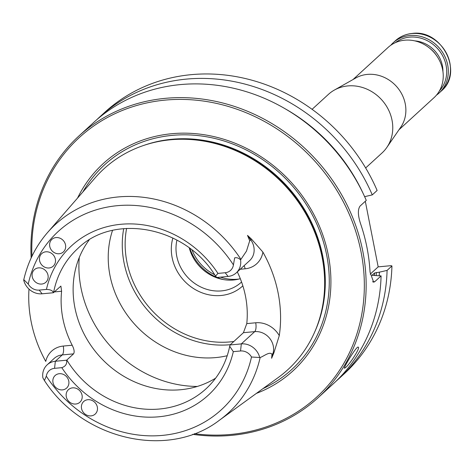 <?xml version="1.0" encoding="UTF-8"?>
<svg xmlns="http://www.w3.org/2000/svg" width="474" height="474" viewBox="0 0 474 474"><rect width="100%" height="100%" fill="white"/><g stroke="black" fill="none" stroke-linecap="round" stroke-linejoin="round"><path stroke-width="0.71" d="M363.463 194.162A170.533 153.013 -132.5 0 0 285.443 108.937M364.589 196.669L372.274 194.903A177.276 159.063 -132.5 0 0 99.83 116.847A177.276 159.063 -132.5 0 0 96.868 119.632M99.83 116.847L104.677 112.403A177.276 159.063 -132.5 0 1 377.126 190.465L372.274 194.903M336.202 381.066A177.276 159.063 -132.5 0 0 339.242 378.359L344.094 373.921A177.276 159.063 -132.5 0 0 391.939 265.961L391.05 265.665L378.175 266.868L365.306 201.284M378.175 266.868L370.206 274.162M391.939 265.961L387.086 270.405L379.401 272.165A170.533 153.013 -132.5 0 1 379.23 275.69M339.242 378.359A177.276 159.063 -132.5 0 0 387.086 270.405M374.419 275.477A165.93 148.883 -132.5 0 0 374.549 272.994L379.401 272.165M374.549 272.994L372.007 275.323L381.09 275.898L374.851 281.603L373.636 282.226L370.052 272.123A177.276 159.063 -132.5 0 0 360.53 223.586C357.852 215.326 357.692 209.496 360.039 206.107L366.278 200.395A177.276 159.063 -132.5 0 0 93.828 122.339L78.814 136.079A177.276 159.063 -132.5 0 0 31.166 257.945M345.564 367.563C349.658 364.399 360.542 347.756 358.273 347.175C356.851 345.279 343.099 368.328 344.438 368.257L345.564 367.563M192.645 434.332A177.276 159.063 -132.5 0 0 231.585 435.357A177.276 159.063 -132.5 0 0 318.232 397.597L333.246 383.851A177.276 159.063 -132.5 0 0 381.09 275.898M318.232 397.597A177.276 159.063 -132.5 0 0 315.85 159.43A177.276 159.063 -132.5 0 0 78.814 136.079M194.352 433.704A175.86 157.789 -132.5 0 0 230.862 434.433A175.86 157.789 -132.5 0 0 362.557 260.759A175.86 157.789 -132.5 0 0 182.377 99.416A175.86 157.789 -132.5 0 0 31.936 256.298M256.375 393.402A140.505 126.072 -132.5 0 0 291.048 182.135A140.505 126.072 -132.5 0 0 77.546 198.067M322.107 308.544L322.314 307.537A135.451 121.534 -132.5 0 0 168.886 139.943L167.861 140.061A136.174 122.185 47.5 0 1 170.516 139.783A136.174 122.185 47.5 0 1 322.107 308.544A136.174 122.185 47.5 0 1 278.232 377.535L219.385 420.254A127.903 114.767 -132.5 0 0 260.149 357.538C264.202 356.027 269.807 351.163 271.999 354.333L271.614 358.279L273.018 353.403L271.999 354.333M39.2 290.094A11.003 9.877 47.5 0 1 28.239 284.056L23.795 279.66L23.7 280.122A16.679 14.967 47.5 0 0 42.109 293.797L53.372 292.742C52.792 290.657 50.481 289.549 46.434 289.418L39.2 290.094L42.109 293.797M59.22 253.744A8.508 7.637 47.5 0 1 50.564 248.737A8.508 7.637 47.5 0 1 51.885 239.382A8.508 7.637 47.5 0 1 63.267 240.502A8.508 7.637 47.5 0 1 63.38 251.931A8.508 7.637 47.5 0 1 59.22 253.744M49.059 267.976A8.508 7.637 47.5 0 1 40.403 262.969A8.508 7.637 47.5 0 1 41.73 253.614A8.508 7.637 47.5 0 1 53.106 254.734A8.508 7.637 47.5 0 1 53.218 266.163A8.508 7.637 47.5 0 1 49.059 267.976M41.706 284.05A8.508 7.637 47.5 0 1 33.05 279.044A8.508 7.637 47.5 0 1 34.377 269.688A8.508 7.637 47.5 0 1 45.753 270.808A8.508 7.637 47.5 0 1 45.865 282.237A8.508 7.637 47.5 0 1 41.706 284.05M236.242 272.882L249.638 260.617A16.679 14.967 -132.5 0 0 250.74 239.832L247.505 235.388L249.721 240.762L246.462 251.149L240.573 259.882A16.679 14.967 47.5 0 1 236.242 272.882A16.679 14.967 47.5 0 1 228.095 276.431L216.831 277.486L215.504 276.105L217.951 273.409A101.258 90.86 -132.5 0 0 120.983 224.279A101.258 90.86 -132.5 0 0 46.434 289.418M240.573 259.882C238.813 258.069 236.84 257.394 234.66 257.844L233.427 264.907A11.003 9.877 47.5 0 1 225.186 272.734L217.951 273.409M247.505 235.388L251.528 239.151L262.892 252.085A130.261 116.882 -132.5 0 1 279.281 335.633L273.853 352.934L271.614 358.279M240.869 259.272A127.903 114.767 -132.5 0 0 118.21 196.941A127.903 114.767 -132.5 0 0 47.542 232.55L95.28 177.697A136.174 122.185 47.5 0 1 167.861 140.061M47.193 364.808A16.679 14.967 47.5 0 1 55.345 361.253L62.272 354.913A16.679 14.967 -132.5 0 0 54.119 358.468L47.193 364.808A16.679 14.967 47.5 0 0 42.867 377.808L44.42 380.539L46.31 376.166A11.003 9.877 47.5 0 1 54.551 368.339L61.786 367.664A101.258 90.86 -132.5 0 0 158.754 416.794A101.258 90.86 -132.5 0 0 233.303 351.655L240.537 350.979A11.003 9.877 47.5 0 1 251.498 357.011L260.149 357.538M233.303 351.655L229.706 346.287L230.068 344.948L241.325 343.893A16.679 14.967 47.5 0 1 259.734 357.568M91.032 415.888A8.508 7.637 47.5 0 1 82.369 410.881A8.508 7.637 47.5 0 1 83.697 401.519A8.508 7.637 47.5 0 1 95.078 402.645A8.508 7.637 47.5 0 1 95.191 414.075A8.508 7.637 47.5 0 1 91.032 415.888M75.751 404.032A8.508 7.637 47.5 0 1 67.095 399.025A8.508 7.637 47.5 0 1 68.422 389.664A8.508 7.637 47.5 0 1 79.798 390.783A8.508 7.637 47.5 0 1 79.91 402.219A8.508 7.637 47.5 0 1 75.751 404.032M62.473 389.883A8.508 7.637 47.5 0 1 53.811 384.876A8.508 7.637 47.5 0 1 55.138 375.515A8.508 7.637 47.5 0 1 66.514 376.64A8.508 7.637 47.5 0 1 66.627 388.07A8.508 7.637 47.5 0 1 62.473 389.883M28.991 289.087A129.272 115.988 -132.5 0 0 45.747 361.401A23.771 21.33 -132.5 0 1 63.255 346.061L72.196 345.226C74.193 349.225 74.649 352.105 73.559 353.859L66.816 360.033A95.019 85.261 -132.5 0 0 159.625 409.003A95.019 85.261 -132.5 0 0 206.066 388.763C218.289 377.434 226.169 363.274 229.706 346.287M54.551 368.339L55.345 361.253L66.603 360.204C67.178 363.908 65.572 366.396 61.786 367.664M215.504 276.105C185.909 226.572 113.938 212.684 77.742 248.589A95.019 85.261 -132.5 0 0 53.58 292.571L60.885 286.095L61.608 291.243A95.019 85.261 -132.5 0 0 72.196 345.226M279.281 335.633A23.771 21.33 -132.5 0 0 255.705 322.776L246.77 323.612A95.019 85.261 -132.5 0 0 237.314 271.904M246.77 323.612L243.435 332.689L230.068 344.948M89.142 239.986A95.019 85.261 -132.5 0 0 87.886 340.77A95.019 85.261 -132.5 0 0 180.683 389.723A95.019 85.261 -132.5 0 0 215.64 378.163M112.516 230.423A95.019 85.261 -132.5 0 0 215.783 357.586A95.019 85.261 -132.5 0 0 227.224 355.719M172.886 238.007A43.928 39.419 -132.5 0 0 221.032 295.492A43.928 39.419 -132.5 0 0 242.842 285.822M241.562 281.994A40.243 36.107 47.5 0 1 241.219 282.314A40.243 36.107 47.5 0 1 221.548 290.888A40.243 36.107 47.5 0 1 176.95 240.099M240.3 278.665A40.243 36.107 47.5 0 1 189.286 247.973M398.995 129.746L434.048 97.656A34.039 30.537 -132.5 0 0 433.586 51.927A34.039 30.537 -132.5 0 0 388.076 47.447L353.029 79.531M390.766 45.279A34.039 30.537 47.5 0 1 393.159 42.796A34.039 30.537 47.5 0 1 409.797 35.544A34.039 30.537 47.5 0 1 444.428 55.571A34.039 30.537 47.5 0 1 439.125 93.005A34.039 30.537 47.5 0 1 436.441 95.167M395.34 42.66A32.759 29.394 47.5 0 1 409.619 37.138A32.759 29.394 47.5 0 1 442.366 55.304A32.759 29.394 47.5 0 1 439.451 90.842M365.655 167.956L382.038 152.96A39.709 35.633 -132.5 0 0 386.82 147.455A39.709 35.633 -132.5 0 0 381.505 99.611A39.709 35.633 -132.5 0 0 334.312 90.101A39.709 35.633 -132.5 0 0 328.411 94.379L312.088 109.322M386.82 147.455L400.779 127.145A34.039 30.537 -132.5 0 0 396.223 86.132A34.039 30.537 -132.5 0 0 355.773 77.985L334.312 90.101M376.214 275.364A167.352 150.157 -132.5 0 0 376.362 272.443M374.851 281.603L372.534 281.823M262.916 388.65A138.686 124.437 -132.5 0 0 289.928 183.16A138.686 124.437 -132.5 0 0 82.855 191.97M314.564 332.286A135.451 121.534 -132.5 0 0 286.877 185.956A135.451 121.534 -132.5 0 0 143.551 145.488M225.186 272.734L228.095 276.431M249.721 240.762L250.74 239.832A7.092 0.391 144 0 1 251.528 239.151M233.427 264.907A120.823 108.41 -132.5 0 0 117.339 205.68A120.823 108.41 -132.5 0 0 28.239 284.056M273.853 352.934A7.092 2.743 16 0 0 273.018 353.403A16.679 14.967 -132.5 0 0 254.722 331.634L241.325 343.893L240.537 350.979M46.31 376.166A120.823 108.41 -132.5 0 0 162.404 435.393A120.823 108.41 -132.5 0 0 251.498 357.011M73.559 353.859L62.272 354.913A7.092 2.589 84.7 0 0 63.255 346.061M244.128 265.665A7.092 2.589 -95.3 0 1 245.117 268.799A23.771 21.33 -132.5 0 0 262.892 252.085M255.705 322.776A7.092 2.589 -95.3 0 1 254.722 331.634L243.435 332.689M61.608 291.243L54.285 291.931M240.2 269.256L245.117 268.799M79.277 257.501A113.458 101.803 -132.5 0 0 197.32 386.446M123.72 228.616A95.019 85.261 -132.5 0 0 229.825 344.734A95.019 85.261 -132.5 0 0 230.328 344.687M126.599 228.403A92.75 83.223 -132.5 0 0 230.139 341.902A92.75 83.223 -132.5 0 0 233.836 341.47M189.878 248.417A43.964 39.449 -132.5 0 0 216.565 277.266M217.033 277.468A43.964 39.449 -132.5 0 0 223.455 279.571M220.428 277.148A42.832 38.43 -132.5 0 0 237.456 279.227A42.832 38.43 -132.5 0 0 238.801 279.073M192.112 250.148A42.832 38.43 -132.5 0 0 214.586 274.695M441.3 91.014C464.046 72.546 441.804 28.932 412.184 33.447C405.667 34.098 400.05 36.551 395.334 40.8A34.039 30.537 47.5 0 1 411.971 33.553A34.039 30.537 47.5 0 1 446.609 53.58A34.039 30.537 47.5 0 1 441.3 91.014L439.125 93.005M414.797 40.877A28.79 25.833 47.5 0 1 442.947 71.615M429.521 48.093A27.658 24.814 47.5 0 1 437.046 56.317M23.795 279.66C27.942 261.778 35.858 246.071 47.542 232.55M219.385 420.254C168.311 459.673 82.642 439.836 44.42 380.539M395.334 40.8L393.159 42.796"/></g></svg>

